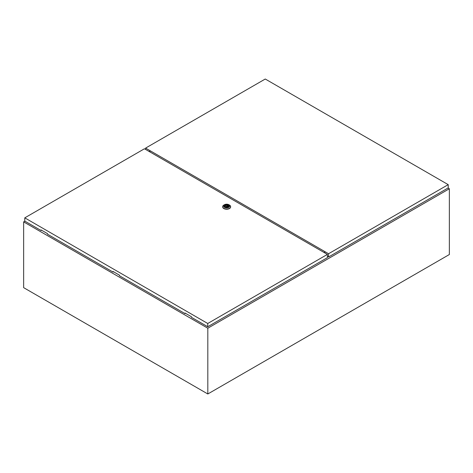 <?xml version="1.0" encoding="UTF-8"?>
<svg xmlns="http://www.w3.org/2000/svg" width="473" height="473" viewBox="0 0 473 473"><rect width="100%" height="100%" fill="white"/><g stroke="black" fill="none" stroke-linecap="round" stroke-linejoin="round"><path stroke-width="0.71" d="M24.886 221.169L23.65 221.878L207.818 328.209L449.35 188.762L448.043 188.006M449.35 188.762L449.35 254.533L207.818 393.979L23.65 287.655L23.65 221.878M207.818 328.209L207.818 393.979M149.332 151.596L149.704 151.378M149.444 151.656L149.799 151.455M226.354 206.346L227.081 206.169L226.354 206.346M229.47 205.075L228.867 204.732L229.47 205.075A3.985 2.3 180 0 1 230.641 206.707A3.985 2.3 180 0 1 228.181 208.83A3.985 2.3 180 0 1 223.835 208.333A3.985 2.3 180 0 1 222.671 206.707A3.985 2.3 180 0 1 223.835 205.075L224.439 204.732A3.134 1.809 180 0 1 228.867 204.732L228.867 204.732A3.134 1.809 180 0 1 228.867 207.286A3.134 1.809 180 0 1 224.439 207.286A3.134 1.809 180 0 1 224.439 204.732M230.635 206.819A3.985 2.3 180 0 1 230.641 206.938A3.985 2.3 180 0 1 228.181 209.06A3.985 2.3 180 0 1 223.835 208.563A3.985 2.3 180 0 1 222.671 206.938A3.985 2.3 180 0 1 222.671 206.819M224.368 206.086A2.294 1.324 180 0 1 225.84 204.933A2.294 1.324 180 0 1 228.276 205.235A2.294 1.324 180 0 1 228.938 206.086M225.036 206.943A2.294 1.324 180 0 1 224.362 206.009A2.294 1.324 180 0 1 225.775 204.785A2.294 1.324 180 0 1 228.276 205.075A2.294 1.324 180 0 1 228.944 206.009A2.294 1.324 180 0 1 227.531 207.227A2.294 1.324 180 0 1 225.036 206.943M225.887 206.902A1.478 0.857 0 0 0 227.383 206.914A1.478 0.857 0 0 0 228.134 206.169A1.478 0.857 0 0 0 227.921 205.731L227.418 205.436A1.478 0.857 0 0 0 225.928 205.424A1.478 0.857 0 0 0 225.172 206.169A1.478 0.857 0 0 0 225.385 206.612L225.887 206.902M227.921 206.612L227.921 205.731M225.385 206.949L225.385 206.612M227.418 206.902L227.418 205.436M226.224 206.979A1.478 0.857 0 0 0 226.2 206.985L226.224 206.169M227.708 206.766L227.708 205.27M113.443 271.715L113.041 272.064L113.041 271.484L119.486 275.203L119.486 275.783L185.002 313.611L185.404 313.262M24.785 217.852L207.742 323.485L327.405 254.403L144.442 148.77L24.785 217.852L24.785 221.11L41.086 230.522L41.086 229.943L47.525 233.656L47.525 234.241L113.041 272.064M185.002 313.611L185.002 313.025L191.441 316.744L191.441 317.33L207.742 326.742L327.405 257.655L327.405 254.403M207.742 323.485L207.742 326.742M41.488 230.174L41.086 230.522M448.215 184.647L265.258 79.021L145.595 148.102L328.558 253.735L328.558 256.987L448.215 187.905L448.215 184.647L328.558 253.735M327.405 256.319L328.558 256.987M145.595 148.102L145.595 149.438M150.243 152.123L150.231 152.081A0.987 0.568 -120 0 0 149.131 151.283A0.987 0.568 -120 0 0 149.007 151.407M324.182 252.215L323.91 252.387A0.987 0.568 -120 0 1 324.035 252.263A0.987 0.568 -120 0 1 325.146 253.102M149.302 151.579L149.338 151.366A0.987 0.568 60 0 1 149.373 151.236M227.081 206.991L227.081 206.169"/></g></svg>
